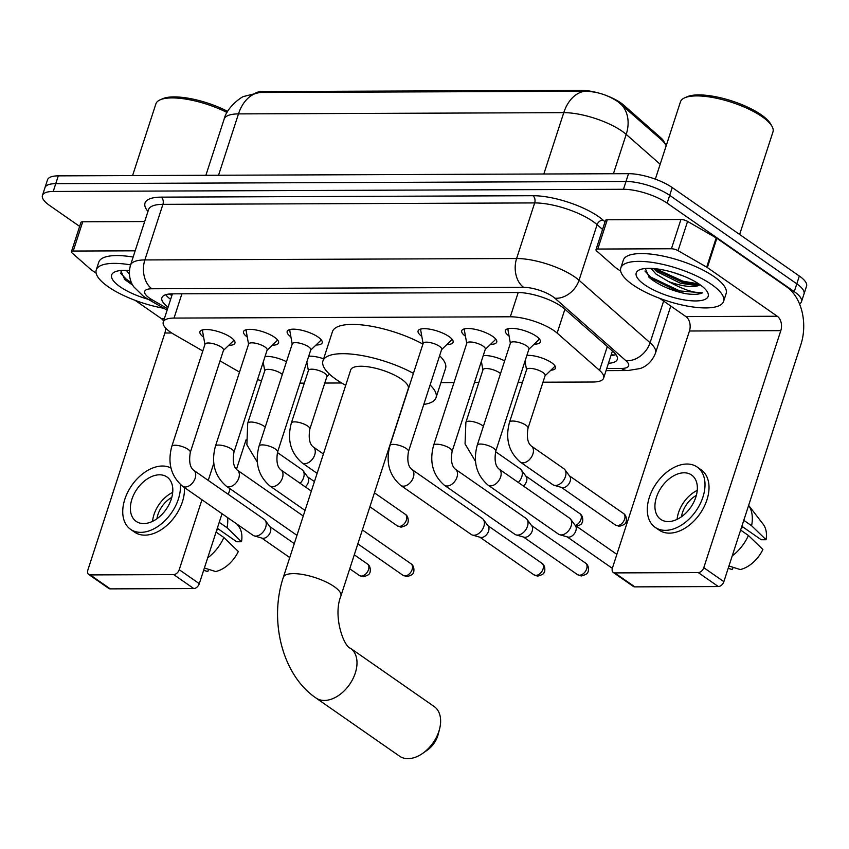 <?xml version="1.0" encoding="UTF-8"?>
<svg xmlns="http://www.w3.org/2000/svg" width="849" height="849" viewBox="0 0 849 849"><rect width="100%" height="100%" fill="white"/><g stroke="black" fill="none" stroke-linecap="round" stroke-linejoin="round"><path stroke-width="1.27" d="M526.879 355.413A17.298 5.455 18 0 1 551.648 362.746A17.298 5.455 18 0 1 555.501 368.137A17.298 5.455 18 0 1 550.863 370.217M203.643 337.212A18.402 5.805 18 0 1 199.929 331.747A18.402 5.805 18 0 1 212.218 330.123A18.402 5.805 18 0 1 230.832 337.382A18.402 5.805 18 0 1 234.929 343.113A18.402 5.805 18 0 1 228.71 345.363M247.271 337.042A18.402 5.805 18 0 1 243.567 331.577A18.402 5.805 18 0 1 255.846 329.953A18.402 5.805 18 0 1 274.471 337.212A18.402 5.805 18 0 1 278.557 342.954A18.402 5.805 18 0 1 272.349 345.193M290.91 336.883A18.402 5.805 18 0 1 287.195 331.418A18.402 5.805 18 0 1 299.485 329.783A18.402 5.805 18 0 1 318.099 337.042A18.402 5.805 18 0 1 322.196 342.784A18.402 5.805 18 0 1 315.977 345.023M421.815 336.374A18.402 5.805 18 0 1 418.101 330.908A18.402 5.805 18 0 1 430.39 329.285A18.402 5.805 18 0 1 449.004 336.544A18.402 5.805 18 0 1 453.101 342.285A18.402 5.805 18 0 1 446.882 344.524M465.443 336.215A18.402 5.805 18 0 1 461.739 330.749A18.402 5.805 18 0 1 474.018 329.115A18.402 5.805 18 0 1 492.643 336.384A18.402 5.805 18 0 1 496.729 342.115A18.402 5.805 18 0 1 490.52 344.354M509.082 336.045A18.402 5.805 18 0 1 505.367 330.579A18.402 5.805 18 0 1 517.657 328.956A18.402 5.805 18 0 1 536.271 336.215A18.402 5.805 18 0 1 540.367 341.945A18.402 5.805 18 0 1 534.148 344.185M542.967 382.209L592.867 382.018A32.432 10.23 -162 0 0 603.639 378.07A32.432 10.23 -162 0 0 599.553 370.387L557.146 333.095A32.432 10.23 -162 0 0 554.015 330.664A32.432 10.23 -162 0 0 510.313 316.783L174.024 318.078A32.432 10.23 -162 0 0 163.263 322.026A32.432 10.23 -162 0 0 174.31 334.559L202.805 350.966M664.342 142.558A29.184 9.212 -162 0 0 660.671 137.655L623.569 105.021A29.184 9.212 -162 0 0 620.746 102.835A29.184 9.212 -162 0 0 608.022 96.213M597.632 92.764A29.184 9.212 -162 0 0 581.427 90.344L263.222 91.554A29.184 9.212 -162 0 0 255.91 92.774M299.962 383.143L304.313 383.132M324.796 383.048L341.659 382.984M440.928 382.602L454.024 382.559M474.506 382.474L478.857 382.464M518.134 382.305L522.485 382.294M220.04 360.889L238.94 371.766A32.432 10.23 -162 0 0 239.514 372.095M257.534 379.609A32.432 10.23 -162 0 0 261.513 380.723M483.24 355.572A17.298 5.455 18 0 1 504.635 360.889M308.707 356.24A17.298 5.455 18 0 1 323.639 358.798M265.068 356.41A17.298 5.455 18 0 1 286.463 361.727M666.433 144.999L662.273 140.51L617.976 101.753C607.884 94.961 596.868 91.459 584.908 91.257L259.624 92.499L243.992 96.404C242.644 96.054 226.97 106.751 224.125 119.157L205.882 175.287M79.647 226.396L49.666 205.522A32.432 10.23 18 0 1 42.45 195.408L44.986 187.608A32.432 10.23 18 0 1 55.758 183.66L626 181.474A32.432 10.23 18 0 1 669.691 195.355L796.808 283.831A32.432 10.23 18 0 1 804.014 293.945A32.432 10.23 18 0 0 796.808 283.831L669.691 195.355A32.432 10.23 18 0 0 626 181.474L55.758 183.66A32.432 10.23 18 0 0 44.986 187.608L47.523 179.808A32.432 10.23 18 0 1 58.294 175.86L628.525 173.674A32.432 10.23 18 0 1 672.228 187.555L799.334 276.031A32.432 10.23 18 0 1 806.55 286.145L801.477 301.745A32.432 10.23 18 0 1 799.546 303.963M608.436 363.287A32.432 10.23 -162 0 0 617.297 359.392A32.432 10.23 -162 0 0 613.211 351.709L564.436 308.824A32.432 10.23 -162 0 0 561.316 306.393A32.432 10.23 -162 0 0 517.614 292.512L172.644 293.839A32.432 10.23 -162 0 0 161.872 297.787A32.432 10.23 -162 0 0 168.081 307.179M42.45 195.408A32.432 10.23 18 0 1 53.222 191.46L623.463 189.285A32.432 10.23 18 0 1 667.155 203.155L794.271 291.642A32.432 10.23 18 0 1 801.477 301.745M170.617 299.368A32.432 10.23 18 0 1 165.725 294.72M615.981 354.659A32.432 10.23 18 0 1 610.972 355.487M597.77 249.044A5.402 1.709 -162 0 0 595.977 249.702L605.486 220.432A5.402 1.709 18 0 1 607.279 219.774L597.77 249.044L671.421 248.757L680.93 219.498A5.402 1.709 18 0 1 687.573 221.409L716.195 237.89A5.402 1.709 18 0 1 716.843 238.293L786.79 286.983A43.235 29.609 -90.2 0 1 800.872 344.63L723.857 581.661A5.402 3.545 124.8 0 1 718.328 586.553L698.26 572.587A5.402 3.545 -55.2 0 0 703.789 567.694L780.804 330.654A10.814 7.408 89.8 0 0 777.281 316.252L707.334 267.552A5.402 1.709 -162 0 0 706.686 267.148L678.064 250.667A5.402 1.709 -162 0 0 671.421 248.757M607.279 219.774L680.93 219.498M659.673 298.328L685.918 316.592A10.814 7.408 89.8 0 1 689.441 331.004L612.426 568.045A5.402 3.545 -55.2 0 0 613.275 572.459A5.402 3.545 -55.2 0 0 614.772 572.905L634.84 586.871L718.328 586.553M634.84 586.871A5.402 3.545 124.8 0 1 633.343 586.436L613.275 572.459M614.772 572.905L698.26 572.587M595.977 249.702A5.402 1.709 -162 0 0 596.656 250.975L615.44 267.499A5.402 1.709 -162 0 0 615.96 267.902L620.704 271.202M668.227 521.573A27.019 17.744 -55.2 0 0 693.686 502.332A27.019 17.744 -55.2 0 0 691.585 475.005A27.019 17.744 -55.2 0 0 684.071 472.797A27.019 17.744 -55.2 0 0 658.612 492.027A27.019 17.744 -55.2 0 0 660.713 519.365A27.019 17.744 -55.2 0 0 668.227 521.573M741.856 526.263L761.224 539.741L766.063 539.731L751.588 525.733L743.788 520.31M655.152 527.346L659.164 530.137A36.751 24.133 -55.2 0 0 669.383 533.14A36.751 24.133 -55.2 0 0 704.012 506.98A36.751 24.133 -55.2 0 0 701.157 469.815L697.146 467.024A36.751 24.133 -55.2 0 0 686.926 464.021A36.751 24.133 -55.2 0 0 652.297 490.181A36.751 24.133 -55.2 0 0 655.152 527.346A36.751 24.133 -55.2 0 0 665.372 530.349A36.751 24.133 -55.2 0 0 700 504.189A36.751 24.133 -55.2 0 0 697.146 467.024M751.588 525.733A35.669 23.422 -55.2 0 0 748.638 505.388L763.187 524.236A28.102 18.455 -55.2 0 1 766.063 539.731M728.198 568.299L731.742 569.403A28.102 18.455 -55.2 0 0 732.358 569.583L733.101 567.312M728.209 568.278L732.358 569.583M743.172 527.176A21.618 14.2 -55.2 0 0 741.188 528.311M732.22 555.904A35.669 23.422 -55.2 0 0 748.425 535.486L762.901 549.483A28.102 18.455 -55.2 0 1 740.232 569.552L728.941 565.996M740.625 530.063L748.425 535.486M696.35 495.392A21.618 14.2 -55.2 0 0 681.492 516.744M697.262 490.393A27.019 17.744 -55.2 0 0 677.109 519.333M655.332 179.139L680.452 101.838A48.637 15.356 18 0 1 684.665 97.837L687.17 96.733A46.483 14.666 18 0 1 761.213 114.785A46.483 14.666 18 0 1 770.542 123.816L771.921 126.183A48.637 15.356 18 0 1 772.972 131.892L739.638 234.473M684.665 97.837A48.637 15.356 18 0 1 762.158 116.727A48.637 15.356 18 0 1 771.921 126.183M632.813 284.797A54.049 17.054 18 0 1 620.799 267.944A54.049 17.054 18 0 1 656.882 263.169A54.049 17.054 18 0 1 711.579 284.489A54.049 17.054 18 0 1 723.603 301.342A54.049 17.054 18 0 1 687.52 306.118A54.049 17.054 18 0 1 632.813 284.797M620.799 267.944L623.336 260.144A54.049 17.054 18 0 1 659.418 255.369A54.049 17.054 18 0 1 714.115 276.689A54.049 17.054 18 0 1 726.139 293.542L723.603 301.342M645.272 268.507L649.294 277.517L651.087 279.024C660.522 285.933 672.047 290.814 685.652 293.669C693.431 294.773 699.045 294.486 702.505 292.831C694.111 293.181 682.745 289.392 668.407 281.465A27.019 8.532 18 0 0 700.011 284.702M699.767 284.542A37.834 11.939 18 0 1 707.355 291.886A37.834 11.939 18 0 1 688.592 300.525A37.834 11.939 18 0 1 644.635 284.744A37.834 11.939 18 0 1 639.499 269.844A37.834 11.939 18 0 1 699.767 284.542M673.268 272.465L683.965 276.233M653.539 268.539L656.776 271.595L680.569 283.269L696.838 285.604L699.969 284.68M650.95 268.38L655.98 274.036L668.407 281.465M653.688 268.719L682.564 282.409L698.96 285.158M648.859 277.114L679.402 292.162L685.652 293.669M655.799 268.762L682.967 281.189L698.865 283.927M644.932 271.022L650.727 277.103L679.794 290.942L702.505 292.831M399.571 756.183A30.267 19.877 -55.2 0 0 407.987 758.656A30.267 19.877 -55.2 0 0 422.569 753.445A30.267 19.877 -55.2 0 0 439.57 729.026A30.267 19.877 -55.2 0 0 434.147 706.506L350.531 648.296A30.267 19.877 124.8 0 1 352.876 678.903A30.267 19.877 124.8 0 1 324.36 700.446A30.267 19.877 124.8 0 1 315.945 697.974L399.571 756.183M350.531 648.296C343.824 646.811 332.681 616.066 340.895 596.019L408.273 388.64A30.267 9.551 -162 0 0 401.545 379.206A30.267 9.551 -162 0 0 370.917 367.267A30.267 9.551 -162 0 0 350.711 369.941L283.333 577.32C269.006 620.141 281.868 674.796 315.945 697.974M345.723 385.297A59.451 18.763 18 0 1 336.172 379.461A59.451 18.763 18 0 1 322.949 360.921A59.451 18.763 18 0 1 356.612 354.702A59.451 18.763 18 0 1 413.421 373.369M322.949 360.921L332.458 331.651A59.451 18.763 18 0 1 366.121 325.432A59.451 18.763 18 0 1 422.929 344.1M430.103 385A59.451 18.763 18 0 1 436.036 397.661A59.451 18.763 18 0 1 423.8 404.411M439.612 355.742A59.451 18.763 18 0 1 445.545 368.402L436.036 397.661M439.57 729.026L438.148 734.512A19.453 12.777 124.8 0 1 427.217 750.208L422.569 753.445M508.53 328.595A16.216 5.115 -162 0 0 508.084 329.306A16.216 5.115 -162 0 0 508.031 330.187L510.366 343.261M526.783 345.989A9.732 3.067 -162 0 0 516.945 342.147A9.732 3.067 -162 0 0 510.451 343.007L477.234 445.237A9.732 3.067 -162 0 1 480.025 444.059A9.732 3.067 -162 0 1 493.577 448.219A9.732 3.067 -162 0 1 495.731 451.254L528.948 349.024A9.732 3.067 -162 0 0 526.783 345.989M487.963 485.055A9.732 6.389 124.8 0 0 490.234 485.83A9.732 6.389 124.8 0 0 490.669 485.851A9.732 6.389 124.8 0 0 499.838 478.921A9.732 6.389 124.8 0 0 499.085 469.083L569.594 518.166A9.732 6.389 124.8 0 1 570.602 519.153A9.732 6.389 124.8 0 1 571.122 526.125A9.732 6.389 124.8 0 1 561.189 534.934A9.732 6.389 124.8 0 1 559.756 534.732A9.732 6.389 124.8 0 1 558.483 534.138L487.963 485.055C476.416 474.941 472.829 461.676 477.234 445.237M570.602 519.153L575.473 525.754A7.025 4.616 124.8 0 1 575.845 530.784A7.025 4.616 124.8 0 1 568.671 537.152A7.025 4.616 124.8 0 1 567.631 537.003L559.756 534.732M528.874 349.268L538.446 340.067A16.216 5.115 -162 0 0 538.924 339.324A16.216 5.115 -162 0 0 538.977 338.486M464.891 328.765A16.216 5.115 -162 0 0 464.445 329.465A16.216 5.115 -162 0 0 464.403 330.346L466.738 343.421M483.155 346.159A9.732 3.067 -162 0 0 473.307 342.317A9.732 3.067 -162 0 0 466.812 343.176L433.595 445.407A9.732 3.067 -162 0 1 436.397 444.229A9.732 3.067 -162 0 1 449.938 448.389A9.732 3.067 -162 0 1 452.103 451.413L485.32 349.194A9.732 3.067 -162 0 0 483.155 346.159M444.335 485.214A9.732 6.389 124.8 0 0 446.595 485.999A9.732 6.389 124.8 0 0 447.041 486.01A9.732 6.389 124.8 0 0 456.2 479.091A9.732 6.389 124.8 0 0 455.446 469.253L525.956 518.336A9.732 6.389 124.8 0 1 526.964 519.323A9.732 6.389 124.8 0 1 527.494 526.284A9.732 6.389 124.8 0 1 517.55 535.093A9.732 6.389 124.8 0 1 516.118 534.902A9.732 6.389 124.8 0 1 514.844 534.297L444.335 485.214C432.778 475.111 429.201 461.845 433.595 445.407M526.964 519.323L531.835 525.924A7.025 4.616 124.8 0 1 532.217 530.954A7.025 4.616 124.8 0 1 525.032 537.311A7.025 4.616 124.8 0 1 524.003 537.173L516.118 534.902M485.235 349.438L494.808 340.226A16.216 5.115 -162 0 0 495.285 339.494A16.216 5.115 -162 0 0 495.349 338.655M421.263 328.924A16.216 5.115 -162 0 0 420.817 329.635A16.216 5.115 -162 0 0 420.764 330.516L423.099 343.59M439.517 346.328A9.732 3.067 -162 0 0 429.668 342.487A9.732 3.067 -162 0 0 423.173 343.346L389.967 445.576A9.732 3.067 -162 0 1 392.758 444.398A9.732 3.067 -162 0 1 406.3 448.548A9.732 3.067 -162 0 1 408.465 451.583L441.682 349.353A9.732 3.067 -162 0 0 439.517 346.328M400.696 485.384A9.732 6.389 124.8 0 0 402.967 486.169A9.732 6.389 124.8 0 0 403.402 486.18A9.732 6.389 124.8 0 0 412.572 479.261A9.732 6.389 124.8 0 0 411.818 469.412L482.328 518.495A9.732 6.389 124.8 0 1 483.336 519.482A9.732 6.389 124.8 0 1 483.856 526.454A9.732 6.389 124.8 0 1 473.912 535.263A9.732 6.389 124.8 0 1 472.49 535.072A9.732 6.389 124.8 0 1 471.206 534.467L400.696 485.384C389.139 475.281 385.563 462.005 389.967 445.576M483.336 519.482L488.196 526.083A7.025 4.616 124.8 0 1 488.578 531.124A7.025 4.616 124.8 0 1 481.394 537.481A7.025 4.616 124.8 0 1 480.364 537.343L472.49 535.072M441.607 349.608L451.18 340.396A16.216 5.115 -162 0 0 451.657 339.653A16.216 5.115 -162 0 0 451.71 338.825M290.358 329.433A16.216 5.115 -162 0 0 289.912 330.134A16.216 5.115 -162 0 0 289.859 331.014L292.194 344.089M308.612 346.827A9.732 3.067 -162 0 0 298.774 342.985A9.732 3.067 -162 0 0 292.279 343.845L259.062 446.075A9.732 3.067 -162 0 1 261.853 444.897A9.732 3.067 -162 0 1 275.405 449.057A9.732 3.067 -162 0 1 277.559 452.082L310.776 349.862A9.732 3.067 -162 0 0 308.612 346.827M310.702 350.106L320.275 340.895A16.216 5.115 -162 0 0 320.752 340.162A16.216 5.115 -162 0 0 320.805 339.324M246.719 329.592A16.216 5.115 -162 0 0 246.274 330.303A16.216 5.115 -162 0 0 246.231 331.184L248.566 344.259M264.984 346.997A9.732 3.067 -162 0 0 255.135 343.155A9.732 3.067 -162 0 0 248.64 344.015L215.423 446.245A9.732 3.067 -162 0 1 218.225 445.067A9.732 3.067 -162 0 1 231.766 449.217A9.732 3.067 -162 0 1 233.931 452.252L267.148 350.021A9.732 3.067 -162 0 0 264.984 346.997M296.97 535.326A9.732 6.389 124.8 0 1 296.672 535.135L226.163 486.053C214.606 475.949 211.03 462.673 215.423 446.245M267.064 350.266L276.636 341.065A16.216 5.115 -162 0 0 277.114 340.322A16.216 5.115 -162 0 0 277.177 339.494M203.091 329.762A16.216 5.115 -162 0 0 202.646 330.473A16.216 5.115 -162 0 0 202.593 331.354L204.927 344.429M221.345 347.156A9.732 3.067 -162 0 0 211.507 343.325A9.732 3.067 -162 0 0 205.012 344.185L171.795 446.404A9.732 3.067 -162 0 1 174.586 445.237A9.732 3.067 -162 0 1 188.128 449.386A9.732 3.067 -162 0 1 190.293 452.421L223.51 350.191A9.732 3.067 -162 0 0 221.345 347.156M182.524 486.222A9.732 6.389 124.8 0 0 184.795 486.997A9.732 6.389 124.8 0 0 185.231 487.018A9.732 6.389 124.8 0 0 194.4 480.088A9.732 6.389 124.8 0 0 193.646 470.25L264.156 519.333A9.732 6.389 124.8 0 1 265.164 520.32A9.732 6.389 124.8 0 1 265.684 527.293A9.732 6.389 124.8 0 1 255.74 536.101A9.732 6.389 124.8 0 1 254.318 535.91A9.732 6.389 124.8 0 1 253.044 535.305L182.524 486.222C170.967 476.119 167.391 462.843 171.795 446.404M265.164 520.32L270.024 526.921A7.025 4.616 124.8 0 1 270.406 531.952A7.025 4.616 124.8 0 1 263.222 538.319A7.025 4.616 124.8 0 1 262.192 538.181L254.318 535.91M223.436 350.435L233.008 341.234A16.216 5.115 -162 0 0 233.486 340.491A16.216 5.115 -162 0 0 233.539 339.653M528.014 428.236L545.132 375.555A9.732 3.067 -162 0 0 542.967 372.52A9.732 3.067 -162 0 0 533.119 368.689A9.732 3.067 -162 0 0 526.624 369.548L509.517 422.218A9.732 3.067 -162 0 1 512.308 421.04A9.732 3.067 -162 0 1 525.86 425.2A9.732 3.067 -162 0 1 528.014 428.236C526.56 437.203 527.675 443.146 531.368 446.065A9.732 6.389 124.8 0 1 532.121 455.902A9.732 6.389 124.8 0 1 522.952 462.832A9.732 6.389 124.8 0 1 522.517 462.811A9.732 6.389 124.8 0 1 520.246 462.036L552.763 484.662A9.732 6.389 124.8 0 0 554.036 485.267A9.732 6.389 124.8 0 0 555.469 485.458A9.732 6.389 124.8 0 0 565.413 476.65A9.732 6.389 124.8 0 0 564.882 469.677A9.732 6.389 124.8 0 0 563.874 468.701L531.368 446.065M564.882 469.677L569.753 476.278A7.025 4.616 124.8 0 1 570.135 481.319A7.025 4.616 124.8 0 1 562.951 487.676A7.025 4.616 124.8 0 1 561.921 487.538L554.036 485.267M545.058 375.799L554.63 366.598A16.216 5.115 -162 0 0 555.055 365.993M500.496 373.624A9.732 3.067 -162 0 0 499.339 372.69A9.732 3.067 -162 0 0 489.491 368.848A9.732 3.067 -162 0 0 482.996 369.708L465.878 422.388A9.732 3.067 -162 0 1 468.68 421.21A9.732 3.067 -162 0 1 482.221 425.37A9.732 3.067 -162 0 1 483.389 426.304M495.593 451.71L520.246 468.86A9.732 6.389 124.8 0 1 521.254 469.847A9.732 6.389 124.8 0 1 521.774 476.82A9.732 6.389 124.8 0 1 518.293 482.455M521.254 469.847L526.115 476.448A7.025 4.616 124.8 0 1 526.497 481.489A7.025 4.616 124.8 0 1 523.451 486.053M309.843 429.063L326.961 376.394A9.732 3.067 -162 0 0 324.796 373.358A9.732 3.067 -162 0 0 314.958 369.517A9.732 3.067 -162 0 0 308.452 370.376L291.345 423.057A9.732 3.067 -162 0 1 294.136 421.879A9.732 3.067 -162 0 1 307.688 426.039A9.732 3.067 -162 0 1 309.843 429.063C308.389 438.042 309.503 443.985 313.196 446.903A9.732 6.389 124.8 0 1 313.95 456.741A9.732 6.389 124.8 0 1 304.78 463.66A9.732 6.389 124.8 0 1 304.345 463.65A9.732 6.389 124.8 0 1 302.074 462.864L317.112 473.339M282.324 374.462A9.732 3.067 -162 0 0 281.168 373.528A9.732 3.067 -162 0 0 271.319 369.686A9.732 3.067 -162 0 0 264.824 370.546L247.706 423.227A9.732 3.067 -162 0 1 250.508 422.049A9.732 3.067 -162 0 1 264.05 426.198A9.732 3.067 -162 0 1 265.217 427.132M277.421 452.538L302.074 469.699A9.732 6.389 124.8 0 1 303.082 470.686A9.732 6.389 124.8 0 1 303.602 477.658A9.732 6.389 124.8 0 1 300.122 483.293M303.082 470.686L307.943 477.287A7.025 4.616 124.8 0 1 308.325 482.317A7.025 4.616 124.8 0 1 305.279 486.88M73.216 251.049A5.402 1.709 -162 0 0 71.422 251.707L80.931 222.438A5.402 1.709 18 0 1 82.724 221.78L73.216 251.049L135.171 250.816M82.724 221.78L144.68 221.547M246.04 439.824L236.447 469.348M230.121 488.812L228.307 494.383M222.024 513.719L199.303 583.666A5.402 3.545 124.8 0 1 193.774 588.559L173.705 574.593A5.402 3.545 -55.2 0 0 179.224 569.7L201.956 499.743M165.587 328.001A10.814 7.408 89.8 0 1 164.876 333.02L87.861 570.05A5.402 3.545 -55.2 0 0 88.71 574.465A5.402 3.545 -55.2 0 0 90.217 574.911L110.285 588.877L193.774 588.559M110.285 588.877A5.402 3.545 124.8 0 1 108.789 588.442L88.71 574.465M90.217 574.911L173.705 574.593M208.238 480.417L213.799 463.289M163.592 320.996A10.814 7.408 89.8 0 0 161.363 318.608L135.118 300.334M71.422 251.707A5.402 1.709 -162 0 0 72.101 252.991L90.885 269.504A5.402 1.709 -162 0 0 91.405 269.908L96.149 273.208M143.672 523.578A27.019 17.744 -55.2 0 0 169.131 504.338A27.019 17.744 -55.2 0 0 167.03 477.011A27.019 17.744 -55.2 0 0 159.516 474.803A27.019 17.744 -55.2 0 0 134.057 494.033A27.019 17.744 -55.2 0 0 136.158 521.371A27.019 17.744 -55.2 0 0 143.672 523.578M217.302 528.269L236.669 541.758L241.509 541.736L227.033 527.738L219.233 522.315M170.978 468.043A36.751 24.133 -55.2 0 0 162.371 466.027A36.751 24.133 -55.2 0 0 127.743 492.187A36.751 24.133 -55.2 0 0 130.597 529.351L134.609 532.143A36.751 24.133 -55.2 0 0 144.829 535.146A36.751 24.133 -55.2 0 0 184.413 487.528M130.597 529.351A36.751 24.133 -55.2 0 0 140.817 532.355A36.751 24.133 -55.2 0 0 180.381 484.535M227.033 527.738A35.669 23.422 -55.2 0 0 227.628 517.614M241.509 541.736A28.102 18.455 -55.2 0 0 238.633 526.242L237.009 524.141M203.643 570.305L207.188 571.419A28.102 18.455 -55.2 0 0 207.803 571.589L208.546 569.318M203.643 570.284L207.803 571.589M218.607 529.182A21.618 14.2 -55.2 0 0 216.633 530.317M207.665 557.91A35.669 23.422 -55.2 0 0 223.871 537.502L238.336 551.489A28.102 18.455 -55.2 0 1 215.678 571.557L204.386 568.002M216.06 532.068L223.871 537.502M171.785 497.408A21.618 14.2 -55.2 0 0 156.927 518.75M172.697 492.399A27.019 17.744 -55.2 0 0 152.555 521.339M132.593 175.573L155.898 103.843A48.637 15.356 18 0 1 160.111 99.842L162.615 98.739A46.483 14.666 18 0 1 227.638 111.399M160.111 99.842A48.637 15.356 18 0 1 227.012 112.493M163.772 308.272A54.049 17.054 18 0 1 108.258 286.803A54.049 17.054 18 0 1 96.245 269.95A54.049 17.054 18 0 1 130.597 264.877M96.245 269.95L98.781 262.15A54.049 17.054 18 0 1 133.134 257.067M148.182 299.294A37.834 11.939 18 0 1 120.08 286.76A37.834 11.939 18 0 1 114.944 271.85A37.834 11.939 18 0 1 129.409 270.587M120.717 270.513L124.739 279.523L132.784 285.2M126.384 270.396L129.388 274.248M124.304 279.119L132.614 284.903M120.367 273.038L126.172 279.109L131.563 282.823M564.893 309.227L557.146 333.095M169.238 294.019L169.397 294.104A32.432 17.118 -60.1 0 0 171.997 295.112M623.569 105.021L623.198 106.157M660.671 137.655L660.299 138.79M263.222 91.554L262.914 92.52M581.427 90.344L581.109 91.299M611.142 354.988L614.57 354.978A32.432 22.212 -90.2 0 1 611.259 354.627M518.198 292.512L510.313 316.783M607.311 346.519L599.553 370.387M181.919 293.796L174.024 318.078M660.172 164.26L626.201 134.397A43.235 13.648 -162 0 0 622.03 131.16A43.235 13.648 -162 0 0 563.768 112.652A37.834 25.905 -90.2 0 1 584.908 91.257M620.799 104.024A37.834 28.972 -48.7 0 1 626.201 134.397L613.424 173.727M259.624 92.499A37.834 25.905 89.8 0 0 238.484 113.893A43.235 13.648 -162 0 0 224.125 119.157M666.2 145.71A37.834 28.972 -48.7 0 0 662.273 140.51M543.838 173.992L563.768 112.652L238.484 113.893L218.543 175.244M58.294 175.86L53.222 191.46M628.525 173.674L623.463 189.285M672.228 187.555L667.155 203.155M799.334 276.031L794.271 291.642M606.748 368.498L621.447 368.445A21.618 6.824 -162 0 0 625.904 360.687L554.864 298.211A21.618 6.824 -162 0 0 552.784 296.598A21.618 6.824 -162 0 0 523.653 287.344L151.897 288.766A21.618 6.824 -162 0 0 149.52 298.137A21.618 6.824 -162 0 0 152.088 299.75L167.593 308.686M152.088 299.75A21.618 11.408 -60.1 0 1 147.63 298.975L143.513 296.375L133.813 286.856C132.009 284.447 127.392 276.827 130.491 265.206A43.235 13.648 18 0 1 144.85 259.943L516.606 258.521A43.235 13.648 18 0 1 574.879 277.029A43.235 13.648 18 0 1 579.039 280.266L597.112 224.667A43.235 13.648 -162 0 0 592.942 221.43A43.235 13.648 -162 0 0 534.679 202.922L162.923 204.344A43.235 13.648 -162 0 0 148.554 209.607L148.586 209.533M147.97 211.422A48.637 15.356 18 0 1 161.161 197.138L532.917 195.716A5.402 3.704 -90.2 0 1 534.679 202.922L516.606 258.521A21.618 14.804 89.8 0 0 523.653 287.344M532.917 195.716A48.637 15.356 18 0 1 598.46 216.537A48.637 15.356 18 0 1 603.151 220.178L605.029 221.822M554.864 298.211A21.618 16.555 -48.7 0 0 579.039 280.266L650.079 342.731L663.621 301.077M625.904 360.687A21.618 16.555 -48.7 0 0 650.079 342.731A43.235 13.648 18 0 1 655.524 352.982L670.774 306.054M602.557 229.453L597.112 224.667A5.402 4.139 131.3 0 1 603.151 220.178M151.897 288.766A21.618 14.804 89.8 0 1 144.85 259.943L162.923 204.344A5.402 3.704 -90.2 0 0 161.161 197.138M621.447 368.445A21.618 14.804 89.8 0 0 627.867 370.546L640.114 368.54C642.98 367.649 651.204 364.21 655.524 352.982M689.441 331.004L780.804 330.654M685.918 316.592L777.281 316.252M716.843 238.293L707.334 267.552M703.789 567.694L723.857 581.661M706.686 267.148L716.195 237.89M687.573 221.409L678.064 250.667M340.895 596.019A30.267 9.551 -162 0 0 334.166 586.585A30.267 9.551 -162 0 0 293.383 573.627A30.267 9.551 -162 0 0 283.333 577.32M577.532 574.646L581.576 575.909C585.725 574.709 587.763 573.521 587.678 572.322C588.346 572.799 589.8 565.657 585.566 563.11A7.025 4.616 124.8 0 1 586.107 570.22A7.025 4.616 124.8 0 1 579.485 575.219A7.025 4.616 124.8 0 1 577.532 574.646L523.493 537.035M581.576 575.909A7.025 4.807 -90.2 0 1 579.485 575.219M533.904 574.815L537.937 576.068C542.097 574.879 544.124 573.691 544.039 572.481C544.708 572.969 546.162 565.816 541.927 563.28A7.025 4.616 124.8 0 1 542.479 570.39A7.025 4.616 124.8 0 1 535.857 575.389A7.025 4.616 124.8 0 1 533.904 574.815L479.865 537.194M537.937 576.068A7.025 4.807 -90.2 0 1 535.857 575.389M402.999 575.314L407.042 576.577C411.192 575.378 413.23 574.189 413.134 572.99C413.803 573.468 415.257 566.325 411.022 563.778A7.025 4.616 124.8 0 1 411.574 570.889A7.025 4.616 124.8 0 1 404.952 575.887A7.025 4.616 124.8 0 1 402.999 575.314L357.843 543.88M407.042 576.577A7.025 4.807 -90.2 0 1 404.952 575.887M277.559 452.082C276.105 461.06 277.22 467.003 280.913 469.922A9.732 6.389 124.8 0 1 281.666 479.759A9.732 6.389 124.8 0 1 272.497 486.679A9.732 6.389 124.8 0 1 272.062 486.668A9.732 6.389 124.8 0 1 269.791 485.883C258.245 475.78 254.658 462.514 259.062 446.075M359.36 575.484L363.404 576.736C367.553 575.548 369.591 574.349 369.506 573.149C370.175 573.637 371.629 566.485 367.394 563.948A7.025 4.616 124.8 0 1 367.935 571.048A7.025 4.616 124.8 0 1 361.313 576.057A7.025 4.616 124.8 0 1 359.36 575.484L349.746 568.788M363.404 576.736A7.025 4.807 -90.2 0 1 361.313 576.057M233.931 452.252C232.467 461.23 233.581 467.173 237.274 470.081A9.732 6.389 124.8 0 1 238.028 479.929A9.732 6.389 124.8 0 1 228.869 486.848A9.732 6.389 124.8 0 1 228.423 486.838A9.732 6.389 124.8 0 1 226.163 486.053M615.451 525.011L619.494 526.263C623.644 525.075 625.681 523.886 625.596 522.676C626.265 523.164 627.719 516.022 623.484 513.475A7.025 4.616 124.8 0 1 624.026 520.586A7.025 4.616 124.8 0 1 617.403 525.584A7.025 4.616 124.8 0 1 615.451 525.011L561.412 487.39M619.494 526.263A7.025 4.807 -90.2 0 1 617.403 525.584M575.855 526.433C580.016 525.244 582.043 524.045 581.958 522.846C582.626 523.334 584.08 516.181 579.846 513.645A7.025 4.616 124.8 0 1 580.801 519.821A7.025 4.616 124.8 0 1 575.357 525.467M397.279 525.839L401.322 527.102C405.472 525.913 407.509 524.714 407.424 523.515C408.093 524.003 409.547 516.85 405.313 514.314A7.025 4.616 124.8 0 1 405.854 521.413A7.025 4.616 124.8 0 1 399.232 526.422A7.025 4.616 124.8 0 1 397.279 525.839L369.888 506.779M401.322 527.102A7.025 4.807 -90.2 0 1 399.232 526.422M164.876 333.02L171.742 332.988M161.363 318.608L164.377 318.598M179.224 569.7L199.303 583.666M169.397 294.104L171.869 295.526M612.426 351.019L603.639 378.07M172.421 293.839L163.263 322.026M130.491 265.206L148.554 209.607M606.059 370.631L627.867 370.546M147.63 298.975L167.104 310.193M508.084 329.306L508.296 328.648M612.331 568.331L567.132 536.865M538.924 339.324L539.136 338.666M499.085 469.083C495.392 466.165 494.277 460.222 495.731 451.254M616.862 554.365L575.155 525.329M464.445 329.465L464.658 328.807M495.285 339.494L495.498 338.825M455.446 469.253C451.753 466.334 450.639 460.391 452.103 451.413M585.566 563.11L531.527 525.499M420.817 329.635L421.03 328.977M451.657 339.653L451.87 338.995M411.818 469.412C408.125 466.504 407 460.561 408.465 451.583M541.927 563.28L487.888 525.669M289.912 330.134L290.125 329.476M269.791 485.883L305.056 510.429M320.752 340.162L320.964 339.494M280.913 469.922L311.339 491.104M411.022 563.778L362.374 529.914M246.274 330.303L246.486 329.645M277.114 340.322L277.326 339.664M237.274 470.081L303.252 516.012M367.394 563.948L354.288 554.822M202.646 330.473L202.858 329.815M289.742 557.56L261.694 538.033M233.486 340.491L233.698 339.833M193.646 470.25C189.953 467.332 188.828 461.389 190.293 452.421M294.285 543.604L269.717 526.497M526.55 369.793L525.011 361.154M520.246 462.036C508.689 451.923 505.113 438.657 509.517 422.218M623.484 513.475L569.446 475.864M482.911 369.962L481.372 361.324M475.514 461.389L465.05 443.931L465.878 422.388M579.846 513.645L525.807 476.024M308.378 370.62L306.839 361.992M326.886 376.638L329.486 374.133M302.074 462.864C290.528 452.761 286.941 439.485 291.345 423.057M313.196 446.903L323.395 454.003M405.313 514.314L374.43 492.813M264.739 370.79L263.201 362.162M257.343 462.217L246.879 444.77L247.706 423.227M314.427 481.595L307.635 476.862"/></g></svg>
